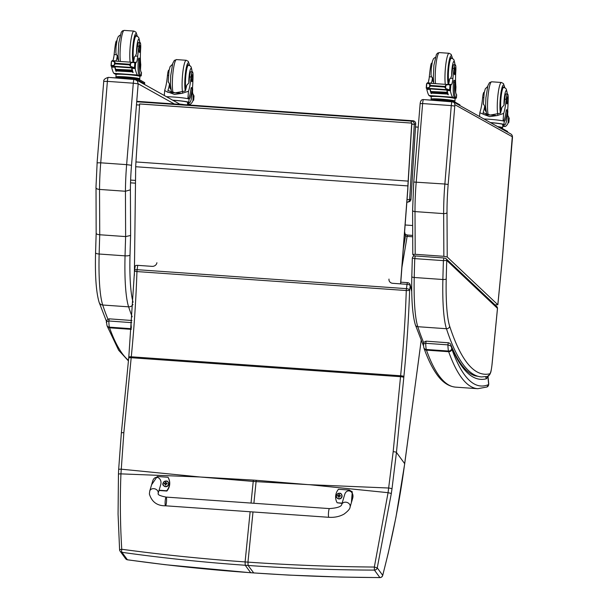 <?xml version="1.0" encoding="UTF-8"?>
<svg xmlns="http://www.w3.org/2000/svg" width="608" height="608" viewBox="0 0 608 608"><rect width="100%" height="100%" fill="white"/><g stroke="black" fill="none" stroke-linecap="round" stroke-linejoin="round"><path stroke-width="0.91" d="M201.377 477.082L253.354 480.1A115.938 17.898 -86 0 1 253.224 481.422L200.002 476.984L120.939 473.875C119.943 498.963 120.217 524.096 121.752 549.26L119.616 549.731A2.911 2.827 143.8 0 0 120.141 551.22L125.59 558.661A2.911 2.827 -36.2 0 0 127.406 559.763C167.77 565.44 208.856 569.749 250.678 572.698L250.838 572.713M118.476 474.24A2.911 0.41 2.2 0 1 118.454 474.179L118.066 514.17L119.586 549.693A2.911 2.911 0 0 0 120.141 551.22A2.911 2.827 143.8 0 0 121.957 552.322A2.911 0.768 -81.9 0 1 121.752 549.26C162.1 554.716 203.216 558.934 245.1 561.929L245.229 565.258C203.384 562.309 162.29 557.992 121.957 552.322L127.406 559.763A2.911 0.775 -81.9 0 0 127.528 559.824L127.528 559.824A2.911 0.775 -81.9 0 0 127.665 559.801M156.91 262.732A4.362 3.914 165.4 0 1 152.053 266.357L137.727 265.354A2.911 1.201 -171.9 0 0 135.174 266.182L134.558 270.507A2.911 1.201 8.1 0 1 137.112 269.678A2.911 0.448 94 0 0 136.952 271.563A2.911 0.669 -178.1 0 1 134.528 270.818A2.911 0.669 -178.1 0 1 134.573 270.72A2.911 1.201 8.1 0 1 134.558 270.507A2.911 2.911 0 0 0 134.528 270.818L128.797 357.071A2.911 0.524 5.7 0 1 131.282 356.797A116.288 17.951 94 0 0 131.191 357.724L123.85 432.714L120.939 473.875A2.911 0.41 2.2 0 0 118.454 474.179L118.651 469.566A2.911 0.524 2.9 0 1 121.152 469.171L200.002 476.984M308.074 484.629L256.219 480.305A115.938 17.898 -86 0 1 256.09 481.627L309.449 484.69L388.064 492.685L374.338 567.051L377.249 567.88L391.324 493.46A113.704 2.25 -81.9 0 1 391.993 488.893L396.446 452.42L403.796 377.439A113.377 17.503 -86 0 1 403.887 376.527A208.764 32.232 94 0 0 409.632 290.092L410.248 285.76L411.738 291.468M252.996 511.959L247.965 562.126L248.094 565.463C289.948 568.404 332.059 569.954 374.429 570.106L374.338 567.051C331.991 566.679 289.864 565.037 247.965 562.126L245.1 561.929L250.131 511.754M379.924 577.547L379.878 577.547C337.486 577.395 295.374 575.844 253.544 572.903L250.678 572.698L245.229 565.258L248.094 565.463L253.703 572.911M404.563 232.454L405.483 235.995A2.911 2.614 -14.6 0 0 405.43 235.06L404.609 231.884M403.324 248.847L405.483 235.995L407.132 236.398A2.911 0.448 -86 0 1 407.611 235.06L412.703 235.425M388.991 279.08A4.362 3.914 -14.6 0 0 392.73 283.313L407.056 284.324A2.911 1.201 8.1 0 1 410.248 285.76A2.911 2.614 165.4 0 0 410.195 284.825A2.911 2.911 0 0 0 407.588 282.659L400.801 282.18M406.281 290.533A2.911 0.669 1.9 0 0 409.632 290.092A2.911 1.201 -171.9 0 0 406.44 288.648A2.911 0.448 94 0 0 406.281 290.533A205.854 31.776 -86 0 1 400.619 375.767L131.282 356.797A205.854 31.776 -86 0 0 136.952 271.563L406.281 290.533M128.736 358.066A2.911 0.502 5.6 0 1 128.706 357.983A2.911 0.502 5.6 0 1 131.191 357.724L400.528 376.694L393.178 451.683A2.911 0.502 -174.4 0 1 396.446 452.42L404.67 463.646C399.828 500.316 392.51 537.54 382.698 575.32A2.911 0.578 14.8 0 1 382.721 575.434A2.911 0.578 14.8 0 1 382.637 575.525M393.178 451.683L388.064 492.685L391.324 493.46M411.776 124.214L414.291 124.237A2.911 2.865 -105.1 0 0 411.601 121.136A2.911 0.448 94 0 0 411.069 123.052M410.985 199.158L415.697 123.85A2.911 2.911 0 0 0 412.999 120.764L136.739 101.308L412.999 120.764A2.911 0.448 94 0 0 412.976 120.772A2.911 2.865 74.9 0 1 415.659 123.865L415.667 123.819M411.023 199.181L410.985 199.204A2.911 2.865 74.9 0 1 408.88 201.81L408.88 201.81A2.911 2.911 0 0 0 411.023 199.181M408.88 201.81L407.504 202.175A2.911 2.911 0 0 1 406.843 202.282A2.911 2.865 -105.1 0 0 409.61 199.576L407.048 199.546M405.126 224.983L412.665 225.515M400.566 283.86L408.006 185.843A46.512 7.182 -86 0 1 408.264 181.047L411.844 123.105L139.65 103.93L135.949 161.948A46.512 7.182 94 0 0 135.69 166.736L134.368 275.401M407.884 188.564L400.672 283.875M411.844 123.105L139.536 103.96M411.73 123.135L408.15 181.116A46.512 7.182 94 0 0 407.892 185.911L407.763 188.678M415.507 126.966L418.228 127.156M96.224 233.046C96.034 233.92 97.204 234.49 99.735 234.756L125.636 236.58A583.969 90.151 94 0 0 125.05 255.846A4.302 1.132 1.6 0 0 130.013 255.048A579.667 89.49 -86 0 1 130.606 235.471L125.636 236.58L125.43 191.254L99.53 189.43A58.14 8.976 -86 0 1 100.73 162.815L126.639 164.639A58.14 8.976 94 0 0 125.43 191.254L130.401 189.833A53.838 8.314 -86 0 1 131.518 165.292L138.168 83.843L133.289 83.19L126.639 164.639L131.518 165.292M138.168 83.843L137.34 80.879L134.292 79.215A4.362 0.676 94 0 0 134.239 79.2A4.362 0.676 94 0 0 133.289 83.19L107.388 81.366A4.362 0.676 -86 0 1 108.338 77.376A4.362 0.676 -86 0 1 108.391 77.391M95.631 252.632A4.302 1.132 1.6 0 0 95.57 252.806L96.163 233.29L96.018 187.408C95.828 188.472 96.999 189.149 99.53 189.43L99.735 234.756A583.969 90.151 -86 0 0 99.15 254.022L125.05 255.846A75.59 11.666 94 0 0 128.615 306.835A4.302 3.975 -18.3 0 0 132.962 304.433M414.314 255.96L412.794 254.494L415.203 254.296L443.855 256.318L447.222 256.994L497.823 304.737L495.026 304.904M415.203 254.296L415.006 211.592A58.14 8.976 -86 0 1 416.214 182.005L422.621 103.565L451.273 105.587A4.362 0.676 -86 0 1 452.223 101.597A4.362 0.676 -86 0 1 452.268 101.612L454.305 102.691L454.898 104.705L448.164 184.467A55.237 8.527 94 0 0 447.017 212.572L447.222 256.994M445.9 258.544A2.181 2.136 133.4 0 1 446.751 260.444L497.473 308.34A2.181 2.136 -46.6 0 0 496.82 306.599L446.097 258.712L444.79 258.142M496.82 306.599L497.504 308.408L492.047 364.412A2.911 0.486 5.6 0 0 492.024 364.329L497.458 308.484M411.844 276.48A2.911 0.828 1.4 0 0 411.806 276.61A2.911 0.828 1.4 0 0 414.223 277.491A364.511 56.27 94 0 1 414.755 258.613L443.407 260.634L443.924 257.967L415.272 255.945L414.755 258.613L412.323 258.088C412.84 256.378 413.82 255.664 415.272 255.945L443.878 257.974M492.024 364.329A11.628 1.794 -86 0 1 489.668 373.821A696.266 107.487 -86 0 1 449.669 326.222A2.911 2.683 161.9 0 1 446.447 328.723A75.59 11.666 94 0 1 442.875 279.505A364.511 56.27 94 0 1 443.407 260.634L446.751 260.444A361.6 55.822 -86 0 0 446.226 278.905A2.911 0.828 -178.6 0 1 442.875 279.505L414.223 277.491A75.59 11.666 -86 0 0 417.795 326.701L446.447 328.723A699.177 107.935 94 0 0 481.506 376.93L487.449 376.451L490.048 374.133C490.854 371.594 490.808 373.738 492.047 364.412M106.658 322.932C105.815 322.187 106.537 321.541 108.832 320.978L131.754 322.658M485.632 376.785L486.354 378.784L485.845 376.755M451.729 348.688A2.911 2.554 167.4 0 1 448.476 351.044A11.628 1.794 94 0 0 448.658 351.705A2.911 2.713 -19.8 0 0 451.866 349.182A8.725 1.345 -86 0 1 451.729 348.688A12.494 1.93 -86 0 1 451.493 347.221L450.954 345.063C450.68 343.915 449.783 343.132 448.278 342.714L447.929 344.865C450.589 345.77 451.774 346.56 451.493 347.221A700.629 108.163 94 0 0 486.354 378.784A24.639 3.8 94 0 0 487.7 376.382M487.852 376.329L488.665 384.537A2.911 2.865 66.4 0 1 486.962 387A2.911 2.865 66.4 0 1 486.955 387L488.665 384.537A617.781 95.372 -86 0 1 451.866 349.182M423.556 345.253C422.712 344.508 423.434 343.854 425.722 343.3L447.929 344.865A15.405 2.379 94 0 0 448.476 351.044L426.269 349.478A2.911 2.554 167.4 0 1 423.822 347.556L424.057 348.399A2.911 2.713 -19.8 0 0 426.459 350.14A11.628 1.794 -86 0 1 426.269 349.478A15.405 2.379 -86 0 1 425.722 343.3L426.132 341.225M488.756 383.952L487.996 376.276M140.494 69.89L140.775 64.623A20.269 3.131 -86 0 1 140.646 48.906A6.407 0.988 -86 0 0 140.098 42.583A6.407 0.988 -86 0 0 138.943 46.238L137.454 46.14A6.407 0.988 -86 0 1 138.609 42.476L140.098 42.583M141.231 75.795L141.497 72.603A13.186 0.942 -175.3 0 0 141.459 72.527L141.352 72.413A16.477 2.546 94 0 1 140.098 59.69L139.924 58.262L139.528 59.934A14.265 2.204 94 0 0 140.486 75.301L141.086 75.635A13.186 0.942 4.7 0 1 141.231 75.795A13.186 0.942 4.7 0 1 139.984 76.091M113.476 58.847A14.265 2.204 -86 0 1 113.536 58.102L113.916 56.43M137.902 79.184A11.962 0.851 -175.3 0 0 139.756 78.888A11.962 0.851 -175.3 0 0 139.62 78.744A11.962 0.851 -175.3 0 0 126.054 76.92A11.962 0.851 -175.3 0 0 115.9 76.935L116.098 74.533A11.962 0.851 -175.3 0 1 127.171 74.579A11.962 0.851 -175.3 0 1 139.817 76.334L137.408 74.989A61.803 9.538 -86 0 1 135.242 68.879L134.292 67.769M131.913 67.602L131.959 68.309A61.803 9.538 94 0 0 133.129 72.557L132.909 71.919M130.826 67.42L114.319 66.257L114.357 66.675L130.864 67.838L130.826 67.42L135.136 67.526A4.894 0.752 94 0 1 135.25 67.8L131.526 67.534A4.894 0.752 94 0 1 131.586 67.792A61.803 9.538 94 0 0 132.856 72.542M114.988 66.72A61.803 9.538 94 0 0 115.528 69.092M116.082 70.931A61.803 9.538 94 0 0 116.234 71.372L116.067 70.726M114.752 66.705L114.79 67.1A61.803 9.538 94 0 0 115.961 71.349M114.79 67.1L111.659 67.214A61.803 9.538 94 0 0 113.825 73.332L116.09 74.594M112.366 66.226L111.659 67.214M137.408 74.989L113.825 73.332M132.05 70.087L132.149 70.467A61.803 9.538 94 0 1 132.05 70.087L115.642 69.304M132.255 70.855L132.362 71.204A61.803 9.538 94 0 1 132.255 70.855L115.854 70.042M132.468 71.562L115.961 70.406L115.999 70.923L132.574 71.888A61.803 9.538 94 0 1 132.468 71.562L132.498 72.086M138.943 46.238A32.049 4.948 -86 0 0 137.727 56.194A7.478 1.155 -86 0 1 136.146 62.419A7.478 1.155 -86 0 1 136.131 62.419A41.2 6.361 -86 0 1 135.782 62.297L134.642 62.943M135.713 62.29L132.407 62.305M118.423 59.979L118.271 59.903A12.434 1.923 -86 0 1 117.26 55.617A7.478 1.155 94 0 1 115.771 60.982A7.478 1.155 94 0 1 115.756 60.982A41.2 6.361 94 0 1 115.391 60.853L112.176 60.625L111.424 61.514L111.279 65.755L114.365 65.132L114.623 61.917L115.482 63.247L114.365 65.132M114.319 66.264L111.75 65.983M114.623 61.917L112.153 61.104L112.868 60.929L133.084 62.358L135.493 63.209L134.824 63.019L134.467 67.389L135.136 67.526L135.493 63.209A4.894 0.752 94 0 0 135.637 63.08L134.809 63.019M133.676 67.526L130.393 66.264L129.42 64.866L130.652 63.05L133.084 62.358M140.486 75.301L139.285 75.217L139.886 75.552A11.962 0.851 4.7 0 1 140.015 75.696L139.756 78.888M139.285 75.217A14.265 2.204 -86 0 1 138.32 59.85L138.723 58.178L139.924 58.262M133.137 62.1A7.478 1.155 94 0 0 134.429 56.825L135.478 56.042L136.511 53.382A32.049 4.948 -86 0 1 137.454 46.14M114.319 66.325L111.18 66.105A4.894 0.752 94 0 0 111.066 65.831L111.279 65.755M118.34 77.877L126.251 77.938A10.138 0.722 -175.3 0 0 117.808 77.839M126.213 78.432L126.251 77.938L135.645 79.093M136.792 79.184A10.138 0.722 -175.3 0 0 126.251 77.938M137.887 79.298L137.932 78.736A10.138 0.722 -175.3 0 0 126.32 77.072A10.138 0.722 -175.3 0 0 117.724 77.087L117.663 77.832M130.864 67.838L130.963 67.435M114.357 66.675L114.456 66.264M135.25 67.8L135.637 63.08M116.812 40.941L116.516 40.918A6.407 0.988 94 0 0 115.36 44.582A32.049 4.948 94 0 0 114.137 54.538A7.478 1.155 94 0 1 112.761 60.663M116.257 44.642L115.36 44.582M115.239 61.096L112.442 60.967M115.9 76.935A11.962 0.851 -175.3 0 0 117.686 77.535M144.674 82.642L139.278 79.564L110.618 77.535M143.382 83.836L144.582 83.729L139.186 80.72L137.21 80.393M136.412 36.047A13.08 2.022 94 0 0 135.941 35.598A13.08 2.022 94 0 0 133.152 46.748A13.08 2.022 94 0 0 133.6 61.188M117.26 55.617L116.386 54.697L115.87 52.676L116.075 46.573L117.245 39.064L118.37 36.427L120.179 35.104M139.194 48.686A3.488 0.54 94 0 0 139.468 52.455A3.488 0.54 94 0 0 140.243 49.012A3.488 0.54 94 0 0 139.954 45.501A3.488 0.54 94 0 0 139.194 48.686M170.726 89.171L170.574 89.095A12.434 1.923 -86 0 1 169.526 84.109A20.269 3.131 -86 0 1 168.104 89.817L167.945 90.516L175.142 92.849L185.273 91.025A20.269 3.131 -86 0 0 186.694 85.318L188.822 82.984A20.269 3.131 -86 0 0 189.567 76.935L191.056 77.041A20.269 3.131 -86 0 1 188.488 91.253L182.005 93.351L174.504 94.43L169.092 92.424L180.66 93.237M169.092 92.424L167.99 92.363L164.677 90.516L164.897 89.596A20.269 3.131 94 0 0 167.474 75.377L168.401 75.445M172.657 100.176A13.186 0.942 4.7 0 1 188.792 102.266L189.392 102.6A14.265 2.204 94 0 0 189.552 102.646A14.265 2.204 94 0 0 192.675 89.596L192.531 87.628L192.189 88.768A16.477 2.546 94 0 1 189.088 99.051A16.477 2.546 94 0 1 189.058 99.043L188.792 102.266M166.486 96.733A13.186 0.942 -175.3 0 1 179.497 97.523A13.186 0.942 -175.3 0 1 188.868 98.99L189.058 99.043M192.508 91.36A7.478 1.155 -86 0 0 193.07 94.202A41.2 6.361 -86 0 0 193.405 94.46L192.873 101.042A61.803 9.538 -86 0 1 189.939 104.31L187.53 102.965L187.591 102.182L189.392 102.6M187.576 104.143L189.939 104.31M192.987 99.803L193.481 100.328A4.894 0.752 -86 0 1 193.64 100.183L192.911 100.594M191.056 77.041A6.407 0.988 -86 0 1 192.402 71.774A6.407 0.988 -86 0 1 193.032 76.433A32.049 4.948 -86 0 1 192.584 86.815A7.478 1.155 -86 0 0 192.538 87.628L191.322 87.537L190.98 88.677A16.477 2.546 -86 0 1 188.275 98.8M172.839 100.282A11.962 0.851 4.7 0 1 187.591 102.182M189.552 102.646L188.351 102.562A14.265 2.204 -86 0 1 188.191 102.516M193.64 100.183L193.99 95.866A4.894 0.752 -86 0 1 193.884 95.593L193.336 95.517M181.83 104.485A10.138 0.722 -175.3 0 0 179.945 104.242M193.443 99.834L193.861 95.555M169.115 70.133L168.819 70.118A6.407 0.988 94 0 0 167.474 75.377M187.515 104.88L187.659 103.109A11.962 0.851 -175.3 0 0 187.53 102.965M184.14 104.644A11.962 0.851 -175.3 0 0 179.626 104.067M185.683 89.756A13.08 2.022 -86 0 1 185.379 76.76A13.08 2.022 -86 0 1 188.244 64.79A13.08 2.022 -86 0 1 188.716 65.238M169.526 84.109L168.218 81.533M189.567 76.935A6.407 0.988 -86 0 1 190.912 71.668L192.402 71.774M192.531 78.462A3.488 0.54 94 0 0 192.257 74.693A3.488 0.54 94 0 0 191.474 78.136A3.488 0.54 94 0 0 191.771 81.654A3.488 0.54 94 0 0 192.531 78.462M455.666 92.089L455.947 86.822A20.269 3.131 -86 0 1 455.825 71.098A6.407 0.988 -86 0 0 455.278 64.782A6.407 0.988 -86 0 0 454.115 68.438L452.626 68.339A6.407 0.988 -86 0 1 453.788 64.676L455.278 64.782M456.41 97.994L456.669 94.802A13.186 0.942 -175.3 0 0 456.631 94.726L456.524 94.612A16.477 2.546 94 0 1 455.278 81.89L455.103 80.461L454.7 82.133A14.265 2.204 94 0 0 455.658 97.5L456.258 97.835A13.186 0.942 4.7 0 1 456.41 97.994A13.186 0.942 4.7 0 1 455.156 98.291M428.648 81.046A14.265 2.204 -86 0 1 428.708 80.302L429.096 78.63M453.074 101.384A11.962 0.851 -175.3 0 0 454.928 101.08A11.962 0.851 -175.3 0 0 454.799 100.943A11.962 0.851 -175.3 0 0 441.226 99.119A11.962 0.851 -175.3 0 0 431.08 99.134L431.277 96.733A11.962 0.851 -175.3 0 1 442.343 96.778A11.962 0.851 -175.3 0 1 454.989 98.534L452.588 97.189A61.803 9.538 -86 0 1 450.422 91.078L449.464 89.969M447.093 89.802L447.138 90.508A61.803 9.538 94 0 0 448.309 94.757L448.081 94.118M445.998 89.619L429.491 88.456L429.537 88.874L446.036 90.037L445.998 89.619L450.308 89.726A4.894 0.752 94 0 1 450.422 89.999L446.698 89.733A4.894 0.752 94 0 1 446.758 89.992A61.803 9.538 94 0 0 448.028 94.734M430.16 88.92A61.803 9.538 94 0 0 430.707 91.291M431.254 93.13A61.803 9.538 94 0 0 431.414 93.564L431.247 92.925M429.924 88.897L429.97 89.3A61.803 9.538 94 0 0 431.14 93.548M429.97 89.3L426.831 89.414A61.803 9.538 94 0 0 428.997 95.532L431.27 96.794M427.546 88.426L426.831 89.414M452.588 97.189L428.997 95.532M447.222 92.287L447.321 92.667A61.803 9.538 94 0 1 447.222 92.287L430.821 91.504M447.427 93.054L447.534 93.404A61.803 9.538 94 0 1 447.427 93.054L431.026 92.241M447.64 93.761L431.14 92.598L431.171 93.123L447.746 94.088A61.803 9.538 94 0 1 447.64 93.761L447.678 94.286M454.115 68.438A32.049 4.948 -86 0 0 452.899 78.394A7.478 1.155 -86 0 1 451.318 84.618A7.478 1.155 -86 0 1 451.303 84.618A41.2 6.361 -86 0 1 450.954 84.497L449.814 85.143M450.885 84.489L447.579 84.504M433.595 82.179L433.443 82.103A12.434 1.923 -86 0 1 432.432 77.816A7.478 1.155 94 0 1 430.943 83.182A7.478 1.155 94 0 1 430.928 83.182A41.2 6.361 94 0 1 430.563 83.053L427.356 82.825L426.839 83.577M429.491 88.525L426.352 88.304A4.894 0.752 94 0 0 426.246 88.031L429.537 87.332L429.803 84.117L430.654 85.447L429.537 87.332M429.491 88.464L426.93 88.183M429.803 84.117L427.325 83.304L428.04 83.129L448.256 84.55L450.665 85.409L449.996 85.219L449.639 89.589L450.308 89.726L450.665 85.409A4.894 0.752 94 0 0 450.809 85.28L449.988 85.219M448.848 89.726L445.565 88.464L444.592 87.066L445.831 85.242L448.256 84.55M455.658 97.5L454.457 97.417L455.058 97.751A11.962 0.851 4.7 0 1 455.187 97.896L454.928 101.08M454.457 97.417A14.265 2.204 -86 0 1 453.5 82.05L453.895 80.378L455.103 80.461M448.309 84.299A7.478 1.155 94 0 0 449.601 79.025L450.657 78.242L451.683 75.582A32.049 4.948 -86 0 1 452.626 68.339M426.451 87.955L426.808 83.585M433.519 100.077L441.423 100.138A10.138 0.722 -175.3 0 0 432.987 100.039M441.385 100.632L441.423 100.138L450.824 101.293M451.964 101.384A10.138 0.722 -175.3 0 0 441.423 100.138M453.066 101.498L453.112 100.936A10.138 0.722 -175.3 0 0 441.499 99.271A10.138 0.722 -175.3 0 0 432.896 99.286L432.835 100.031M446.036 90.037L446.135 89.634M429.537 88.874L429.636 88.464M450.422 89.999L450.809 85.28M431.984 63.141L431.688 63.118A6.407 0.988 94 0 0 430.532 66.781A32.049 4.948 94 0 0 429.316 76.737A7.478 1.155 94 0 1 427.933 82.863M431.437 66.842L430.532 66.781M430.411 83.296L427.614 83.167M431.08 99.134A11.962 0.851 -175.3 0 0 432.858 99.735M459.846 104.842L454.457 101.764L425.79 99.735M451.592 58.246A13.08 2.022 94 0 0 451.113 57.798A13.08 2.022 94 0 0 448.324 68.947A13.08 2.022 94 0 0 448.772 83.387M432.432 77.816L431.558 76.897L431.049 74.875L431.247 68.772L432.417 61.264L433.55 58.626L435.351 57.304M454.366 70.885A3.488 0.54 94 0 0 454.64 74.655A3.488 0.54 94 0 0 455.422 71.212A3.488 0.54 94 0 0 455.126 67.693A3.488 0.54 94 0 0 454.366 70.885M485.898 111.37L485.746 111.294A12.434 1.923 -86 0 1 484.698 106.309A20.269 3.131 -86 0 1 483.284 112.016L483.117 112.716L490.314 115.049L500.452 113.225A20.269 3.131 -86 0 0 501.866 107.517L503.994 105.184A20.269 3.131 -86 0 0 504.739 99.134L506.228 99.241A20.269 3.131 -86 0 1 503.66 113.453L497.177 115.55L489.683 116.63L484.264 114.623L495.832 115.436M484.264 114.623L479.849 112.716L480.069 111.788A20.269 3.131 94 0 0 482.646 97.576L483.58 97.645M490.337 122.558A13.186 0.942 4.7 0 1 503.971 124.465L504.572 124.8A14.265 2.204 94 0 0 504.724 124.845A14.265 2.204 94 0 0 507.847 111.796L507.703 109.828L507.361 110.96A16.477 2.546 94 0 1 504.26 121.243A16.477 2.546 94 0 1 504.23 121.243L503.971 124.465M483.938 118.978A13.186 0.942 -175.3 0 1 504.04 121.19L504.23 121.243M507.688 113.559A7.478 1.155 -86 0 0 508.242 116.402A41.2 6.361 -86 0 0 508.584 116.66L508.045 123.242A61.803 9.538 -86 0 1 505.111 126.51L502.702 125.164L502.763 124.382L504.572 124.8M502.748 126.342L505.111 126.51M508.159 122.003L508.653 122.527A4.894 0.752 -86 0 1 508.812 122.383L508.083 122.793M506.228 99.241A6.407 0.988 -86 0 1 507.581 93.974A6.407 0.988 -86 0 1 508.204 98.633A32.049 4.948 -86 0 1 507.756 109.014A7.478 1.155 -86 0 0 507.71 109.828L506.502 109.736L506.16 110.876A16.477 2.546 -86 0 1 503.454 121M490.519 122.656A11.962 0.851 4.7 0 1 502.763 124.382M504.724 124.845L503.523 124.762A14.265 2.204 -86 0 1 503.363 124.716M508.812 122.383L509.17 118.066A4.894 0.752 -86 0 1 509.056 117.792L508.516 117.716M500.772 128.128L500.817 127.566A10.138 0.722 -175.3 0 0 497.998 126.829M508.615 122.033L509.033 117.754M484.287 92.332L483.991 92.317A6.407 0.988 94 0 0 482.646 97.576M500.779 128.014A11.962 0.851 -175.3 0 0 502.641 127.71L502.839 125.309A11.962 0.851 -175.3 0 0 502.702 125.164M502.641 127.71A11.962 0.851 -175.3 0 0 497.587 126.601M507.558 131.472L502.162 128.394L500.217 128.068M500.855 111.956A13.08 2.022 -86 0 1 500.559 98.96A13.08 2.022 -86 0 1 503.416 86.99A13.08 2.022 -86 0 1 503.895 87.438M484.698 106.309L483.39 103.732M504.739 99.134A6.407 0.988 -86 0 1 506.092 93.868L507.581 93.974M507.703 100.662A3.488 0.54 94 0 0 507.429 96.892A3.488 0.54 94 0 0 506.646 100.335A3.488 0.54 94 0 0 506.943 103.854A3.488 0.54 94 0 0 507.703 100.662M328.852 517.302L165.528 505.795A4.362 0.676 -86 0 1 165.11 503.895A4.362 0.676 -86 0 1 165.384 499.388A4.362 0.676 -86 0 1 166.144 497.093A4.362 0.676 -86 0 1 166.562 498.993A4.362 0.676 -86 0 1 166.288 503.492A4.362 0.676 -86 0 1 165.528 505.795A4.362 0.676 -86 0 1 165.11 503.895A4.362 0.676 -86 0 1 165.384 499.388A4.362 0.676 -86 0 1 166.144 497.093L329.46 508.6A4.362 0.676 -86 0 0 328.7 510.895A4.362 0.676 -86 0 0 328.426 515.402A4.362 0.676 -86 0 0 328.852 517.302C334.537 517.644 339.591 516.587 344.014 514.117C348.088 511.077 350.109 508.706 350.086 507.019A4.362 3.534 -163.5 0 0 350.2 506.084A4.362 3.534 -163.5 0 0 346.34 502.261A4.362 3.534 -163.5 0 0 341.719 504.541L344.576 494.904C346.568 487.426 354.935 491.37 352.556 498.666L350.086 507.019M342.137 503.135L337.159 502.786A11.985 11.666 143 0 1 338.481 489.273L349.228 490.025L352.275 491.796L351.606 501.866M337.159 502.786L342.061 503.386M351.409 502.542L352.275 491.796M151.59 484.796L157.259 476.505L167.998 477.257A11.985 11.666 143 0 1 166.676 490.778L159.076 490.238M158.11 493.491L160.58 485.146C162.967 477.85 154.599 473.898 152.6 481.376L149.75 491.021A4.362 3.534 16.5 0 1 154.934 488.87A4.362 3.534 16.5 0 1 158.11 493.491C159.06 493.293 155.048 494.95 166.144 497.093M159 490.489L166.881 491.044A11.985 11.666 -37 0 0 168.203 477.531L167.998 477.257M341.498 494.357A2.858 2.782 143 0 1 338.983 498.932A2.858 2.782 143 0 1 336.931 497.8M338.876 498.682A2.759 2.683 143 0 1 336.916 494.464A2.759 2.683 143 0 1 341.62 494.79A2.759 2.683 143 0 1 338.876 498.682M339.256 494.996A1.003 0.973 143 0 0 339.12 494.996A2199.326 525.692 -86.7 0 0 338.975 494.441L338.975 494.319A3.716 0.889 93.3 0 0 338.854 495.003L338.246 495.52A3.716 0.958 -173.9 0 0 337.539 495.535A1.52 1.482 -37 0 0 337.508 495.892L338.702 496.508A3.716 0.882 92.9 0 0 338.694 497.283L338.709 497.184A2199.326 523.002 -87.1 0 0 338.93 496.941A1.003 0.973 143 0 0 339.074 496.956M338.2 495.915L338.93 496.941M338.694 497.283A1.52 1.482 -37 0 0 339.051 497.306L339.72 496.022L340.488 496.098A1.52 1.482 -37 0 0 340.518 495.74A3.716 0.95 -173.4 0 0 339.758 495.619L339.332 494.35A1.52 1.482 -37 0 0 338.975 494.319M340.518 495.74L340.419 495.74A2199.326 563.388 6.6 0 1 340.123 495.938L339.256 495.034M337.539 495.535L337.653 495.55A2199.326 565.79 6.1 0 0 338.162 495.801A1.003 0.973 143 0 0 338.147 495.915M339.918 495.953L339.317 495.254M339.12 494.996L338.162 495.801M338.382 496.037L338.983 496.744M168.15 482.144A2.858 2.782 143 0 1 165.634 486.719A2.858 2.782 143 0 1 163.582 485.587M165.528 486.468A2.759 2.683 143 0 1 163.575 482.25A2.759 2.683 143 0 1 168.272 482.577A2.759 2.683 143 0 1 165.528 486.468M165.916 482.782A1.003 0.973 143 0 0 165.779 482.782A2199.326 525.692 -86.7 0 0 165.627 482.228L165.634 482.106A3.716 0.889 93.3 0 0 165.505 482.79L164.897 483.307A3.716 0.958 -173.9 0 0 164.198 483.322A1.52 1.482 -37 0 0 164.16 483.679L165.361 484.295A3.716 0.882 92.9 0 0 165.346 485.07L165.361 484.971A2199.326 523.002 -87.1 0 0 165.589 484.728A1.003 0.973 143 0 0 165.726 484.743M164.859 483.71L165.589 484.728M165.346 485.07A1.52 1.482 -37 0 0 165.703 485.093L166.372 483.808L167.139 483.884A1.52 1.482 -37 0 0 167.17 483.527A3.716 0.95 -173.4 0 0 166.41 483.413L165.992 482.136A1.52 1.482 -37 0 0 165.634 482.106M167.17 483.527L167.071 483.527A2199.326 563.388 6.6 0 1 166.774 483.725L165.908 482.82M164.198 483.322L164.312 483.337A2199.326 565.79 6.1 0 0 164.821 483.588A1.003 0.973 143 0 0 164.798 483.702M166.569 483.74L165.976 483.041M165.779 482.782L164.821 483.588M165.042 483.824L165.634 484.53M309.449 484.69L388.74 488.019A2.911 0.479 -171.7 0 1 391.993 488.893M253.893 503.272L256.09 481.627L253.224 481.422L251.028 503.074M137.727 265.354L137.112 269.678L406.44 288.648L407.056 284.324A2.911 0.448 -86 0 1 407.588 282.659M118.682 469.642A2.911 0.524 2.9 0 1 118.651 469.566L121.357 432.964A2.911 0.502 5.6 0 1 123.85 432.714M121.387 433.048A2.911 0.502 5.6 0 1 121.357 432.964L128.797 357.071A2.911 0.524 5.7 0 0 128.82 357.154M256.219 480.305L253.354 480.1M403.887 376.527A2.911 0.524 -174.3 0 0 400.619 375.767A116.288 17.951 94 0 0 400.528 376.694A2.911 0.502 -174.4 0 1 403.796 377.439M374.429 570.106L379.878 577.547A2.911 2.827 143.8 0 0 382.698 575.32L377.249 567.88A2.911 2.827 -36.2 0 1 374.429 570.106M401.918 267.383L407.132 236.398L412.71 236.793M406.524 449.867L404.67 463.646A2.911 1.064 7.6 0 1 404.685 463.828L406.539 450.049A2.911 1.087 7.6 0 0 406.524 449.867L415.986 379.346A2.911 1.087 7.6 0 1 416.001 379.536A2.911 1.087 7.6 0 1 415.94 379.711M421.139 340.526A721.939 111.446 -86 0 1 416.267 377.31A119.191 18.4 94 0 0 415.986 379.346M136.458 104.827L139.468 105.04M412.976 120.772L411.601 121.136L136.701 101.779M135.432 180.416L130.629 180.082M135.394 183.168L130.53 182.826L135.394 183.175M410.985 199.204L409.61 199.576L414.291 124.237L415.659 123.865L410.985 199.204M408.15 181.116L135.949 161.948M407.892 185.911L135.69 166.736M130.606 235.471L130.401 189.833M133.091 302.237A71.28 11.005 -86 0 1 130.013 255.048M107.912 319.116A699.177 107.935 -86 0 1 102.714 305.011L128.615 306.835A699.177 107.935 94 0 0 132.172 316.821M138.183 83.79L174.298 103.953M102.714 305.011A75.59 11.666 -86 0 1 99.15 254.022A4.302 1.132 1.6 0 1 95.57 252.806C94.97 275.85 96.155 292.364 99.142 302.358A4.302 3.975 -18.3 0 0 102.714 305.011M100.73 162.815L107.388 81.366L103.74 81.373L97.082 162.822L100.73 162.815M103.786 81.426L103.74 81.373C103.489 79.694 105.024 78.364 108.338 77.376L135.858 79.64M97.136 162.876L95.958 187.697M497.823 304.737L502.276 259A11.628 1.794 94 0 0 502.368 257.997L512.278 136.732L454.898 104.705M443.855 256.318L443.658 213.613L415.006 211.592A2.911 1.254 179.7 0 1 412.596 210.368L412.794 254.494M447.017 212.572A2.911 1.254 179.7 0 1 443.658 213.613A58.14 8.976 -86 0 1 444.866 184.026L413.782 182.043M512.278 136.732A2.911 2.865 -60.8 0 0 510.826 133.988L453.454 101.962L423.571 99.583A4.362 0.676 -86 0 0 422.621 103.565L420.189 103.611M412.596 210.368L413.744 182.012L420.151 103.573C420.508 100.685 421.648 99.355 423.571 99.583A4.362 0.676 -86 0 1 423.616 99.598M448.164 184.467L444.866 184.026L451.273 105.587L454.571 106.028M449.669 326.222A72.679 11.218 -86 0 1 446.226 278.905M489.668 373.821A2.911 2.873 77.1 0 1 487.449 376.451M423.556 345.99L415.386 324.908A2.911 2.683 -18.1 0 0 417.795 326.701A699.177 107.935 -86 0 0 423.715 342.699M131.298 328.708L109.379 327.157A2.911 2.554 167.4 0 1 106.924 325.234L107.168 326.078A2.911 2.713 -19.8 0 0 109.562 327.818A11.628 1.794 -86 0 1 109.379 327.157A15.405 2.379 -86 0 1 108.832 320.978L109.235 318.904M128.47 360.339A620.684 95.821 -86 0 1 109.562 327.818L131.252 329.346M131.442 320.462L131.032 322.544A15.405 2.379 94 0 0 131.381 327.628M424.057 348.399C427.606 358.302 431.437 366.35 435.548 372.552C441.34 381.505 448.02 386.369 455.59 387.136A620.684 95.821 -86 0 1 426.459 350.14L448.658 351.705A620.684 95.821 94 0 0 477.789 388.702L486.962 387M448.339 342.783L426.071 341.149C423.852 342 422.978 343.201 423.434 344.766L423.822 347.556M141.352 72.413L141.086 75.635M135.022 68.529L131.959 68.309M131.586 67.792L130.91 67.746M135.242 68.879L135.341 67.64M135.698 63.331L135.782 62.297M129.466 64.228L115.482 63.247M130.393 66.264L130.652 63.05M139.528 59.934L138.32 59.85M129.42 64.866L115.429 63.878M116.386 54.697L114.137 54.538M137.727 56.194L135.478 56.042M111.674 66.986L111.743 66.181M112.153 61.096L112.191 60.656M139.817 76.334L139.886 75.552M140.395 69.266L140.775 64.623M135.987 79.124L135.941 79.686M139.278 79.564L139.186 80.72M144.681 82.574L144.582 83.729M137.21 36.275A15.116 2.333 94 0 0 133.547 40.903A15.116 2.333 94 0 0 133.038 62.092M137.294 36.305L136.002 32.216L133.958 31.084A17.442 2.69 94 0 0 130.583 42.689A17.442 2.69 94 0 0 130.12 62.145M133.958 31.084L124.214 30.4A17.442 2.69 94 0 0 120.84 42.005A17.442 2.69 94 0 0 120.376 61.461M136.511 53.382A9.766 1.505 -86 0 1 137.872 40.789A9.766 1.505 -86 0 1 139.749 42.56M133.798 60.511A12.677 1.953 -86 0 1 133.524 46.352A12.677 1.953 -86 0 1 136.184 36.024L137.917 36.685L138.867 37.825L139.81 42.56M190.98 88.677L192.189 88.768M168.006 91.086L168.104 89.817M193.306 95.935L193.762 95.965M193.336 95.555L193.83 95.585M187.872 98.709L188.488 91.253M185.28 91.018A15.116 2.333 -86 0 1 185.083 76.585A15.116 2.333 -86 0 1 187.264 64.197A15.116 2.333 -86 0 1 189.514 65.466M173.044 92.682A17.442 2.69 -86 0 1 172.702 75.552A17.442 2.69 -86 0 1 176.518 59.592L174.329 60.428L172.74 63.414L170.726 75.552L170.422 84.641L171.57 92.538M182.674 92.88A17.442 2.69 -86 0 1 182.446 76.236A17.442 2.69 -86 0 1 186.261 60.283L188.305 61.416L189.597 65.504M188.822 82.984A9.766 1.505 -86 0 1 190.137 70.118A9.766 1.505 -86 0 1 192.052 71.752M185.896 88.966A12.677 1.953 -86 0 1 185.919 74.67A12.677 1.953 -86 0 1 188.488 65.216L187.72 65.162M456.524 94.612L456.258 97.835M450.194 90.729L447.138 90.508M446.758 89.992L446.09 89.946M450.422 91.078L450.52 89.84M450.87 85.523L450.954 84.497M444.646 86.427L430.654 85.447M445.565 88.464L445.831 85.242M454.7 82.133L453.5 82.05M444.592 87.066L430.601 86.078M431.558 76.897L429.316 76.737M452.899 78.394L450.657 78.242M426.846 89.186L426.915 88.38M427.333 83.296L427.371 82.855M454.989 98.534L455.058 97.751M455.567 91.466L455.947 86.822M454.457 101.764L454.396 102.494M459.853 104.774L459.792 105.503M452.382 58.467A15.116 2.333 94 0 0 448.719 63.103A15.116 2.333 94 0 0 448.21 84.292M452.466 58.505L451.174 54.416L449.13 53.284A17.442 2.69 94 0 0 445.755 64.889A17.442 2.69 94 0 0 445.292 84.345M449.13 53.284L439.386 52.6A17.442 2.69 94 0 0 436.012 64.205A17.442 2.69 94 0 0 435.548 83.661M451.683 75.582A9.766 1.505 -86 0 1 453.044 62.989A9.766 1.505 -86 0 1 454.921 64.76M448.97 82.711A12.677 1.953 -86 0 1 448.704 68.552A12.677 1.953 -86 0 1 451.364 58.224L453.089 58.885L454.039 60.017L454.982 64.76M506.16 110.876L507.361 110.96M483.178 113.286L483.284 112.016M508.478 118.134L508.934 118.165M508.508 117.754L509.002 117.785M503.052 120.908L503.66 113.453M502.162 128.394L502.102 129.124M507.558 131.404L507.505 132.134M500.452 113.217A15.116 2.333 -86 0 1 500.255 98.785A15.116 2.333 -86 0 1 502.444 86.397A15.116 2.333 -86 0 1 504.686 87.666M488.216 114.882A17.442 2.69 -86 0 1 487.874 97.751A17.442 2.69 -86 0 1 491.69 81.791L489.501 82.627L487.92 85.614L485.898 97.751L485.594 106.841L486.75 114.737M497.846 115.079A17.442 2.69 -86 0 1 497.618 98.435A17.442 2.69 -86 0 1 501.433 82.483L503.477 83.615L504.769 87.704M503.994 105.184A9.766 1.505 -86 0 1 505.309 92.317A9.766 1.505 -86 0 1 507.224 93.951M501.076 111.165A12.677 1.953 -86 0 1 501.098 96.87A12.677 1.953 -86 0 1 503.667 87.415L502.892 87.362M338.907 498.834A2.858 2.782 -37 0 0 341.46 494.312A2.858 2.782 -37 0 0 337.501 493.81A2.858 2.782 -37 0 0 338.907 498.834M165.558 486.62A2.858 2.782 -37 0 0 168.112 482.098A2.858 2.782 -37 0 0 164.152 481.597A2.858 2.782 -37 0 0 165.558 486.62M404.685 463.828L395.945 517.264L388.238 553.181L382.721 575.434A2.911 2.911 0 0 1 379.901 577.6L340.868 577.06L288.367 575.077L250.754 572.751L165.247 564.703L127.528 559.824A2.911 2.911 0 0 1 125.59 558.661M411.722 290.692L410.195 284.825M405.05 234.346L407.611 235.06M406.539 450.057L421.169 340.602M180.166 104.363L136.032 79.732M106.544 321.548L99.142 302.358M510.826 133.988C512.156 134.763 512.688 136.215 512.407 138.35L502.398 258.043L497.853 304.798M412.323 258.088L411.806 276.61C411.312 299.174 412.505 315.271 415.386 324.908M131.913 320.5L109.174 318.835C106.962 319.679 106.081 320.88 106.537 322.445L106.924 325.234M107.168 326.078L118.651 350.231L128.417 360.894M477.956 376.246C472.629 376.048 467.142 372.187 461.495 364.663C457.877 359.723 454.366 353.195 450.969 345.086M477.789 388.702L455.59 387.136M132.544 62.062L135.744 62.282M115.778 70.239L132.286 71.402M115.573 69.51L132.073 70.665M131.548 67.572L135.272 67.838M111.203 66.143L114.312 66.363M111.386 61.522L111.036 65.755M111.728 66.181L111.652 67.1M134.771 63.004L135.652 63.065M144.613 83.767L144.712 82.612M124.214 30.4L122.466 30.879L121.243 32.285L118.75 43.1L118.119 55.427L118.644 61.34M135.417 35.971L136.184 36.024M194.02 95.942L193.678 100.176M193.42 94.491L192.896 100.958M164.274 95.494L164.677 90.516M176.518 59.592L186.261 60.283M168.18 82.065L169.009 70.703L170.103 66.629L172.482 64.296M192.105 71.759L191.201 67.07L190.251 65.907L188.488 65.216M447.716 84.261L450.916 84.482M430.958 92.439L447.458 93.602M430.745 91.702L447.252 92.864M446.72 89.771L450.444 90.037M426.375 88.342L429.491 88.563M426.558 83.722L426.216 87.955M426.9 88.38L426.824 89.3M449.943 85.204L450.824 85.264M459.823 105.518L459.884 104.812M439.386 52.6L437.646 53.078L436.415 54.484L433.922 65.299L433.291 77.626L433.816 83.539M450.589 58.17L451.364 58.224M509.2 118.142L508.85 122.375M508.6 116.69L508.068 123.158M479.537 116.523L479.849 112.716M507.536 132.149L507.596 131.442M491.69 81.791L501.433 82.483M483.352 104.264L484.181 92.902L485.283 88.829L487.654 86.496M507.285 93.951L506.373 89.27L505.43 88.107L503.667 87.415M341.719 504.541C341.278 506.662 337.197 508.014 329.46 508.6M165.528 505.795C157.16 505.894 151.78 501.95 149.378 493.97L149.75 491.021M341.536 494.41L341.46 494.312C340.024 491.089 334.058 495.763 336.893 497.754L336.969 497.853M168.188 482.197L168.112 482.098C166.676 478.876 160.71 483.55 163.544 485.541L163.62 485.64"/></g></svg>
